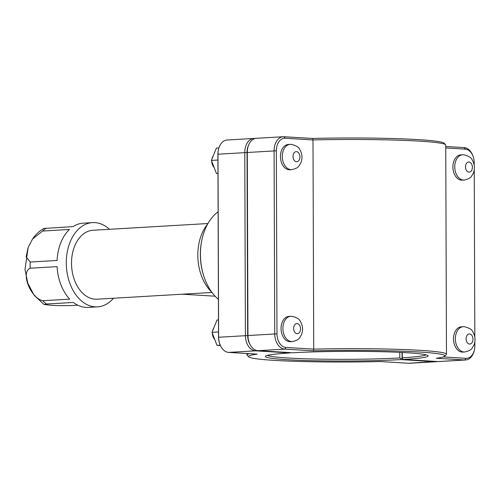 <?xml version="1.0" encoding="UTF-8"?>
<svg xmlns="http://www.w3.org/2000/svg" width="500" height="500" viewBox="0 0 500 500"><rect width="100%" height="100%" fill="white"/><g stroke="black" fill="none" stroke-linecap="round" stroke-linejoin="round"><path stroke-width="0.75" d="M69.475 229.462A42.2 28.675 86.6 0 0 57.081 260.462L30.181 262.038L26.113 256.781L28.175 247.413L32.487 239.106L42.575 231.044L69.475 229.462M113.5 298.231A42.2 28.675 -93.4 0 1 97.487 306.856A42.2 28.675 -93.4 0 1 66.287 263A42.2 28.675 -93.4 0 1 92.55 222.606L83.275 223.15A42.2 28.675 86.6 0 0 73.112 226.6L43.769 228.487C39.237 231.112 35.481 234.65 32.487 239.106M77.719 305.169L71.481 305.531C63.663 305.756 56.812 305.663 50.931 305.25L44.037 304.481L46.475 304.025L73.375 302.45A42.2 28.675 86.6 0 0 88.212 307.4L97.487 306.856M57.1 266.637A42.2 28.675 86.6 0 0 69.719 299.137L42.819 300.712C30.5 298.175 20.369 272.056 30.206 268.212L57.1 266.637M92.55 222.606A42.2 28.675 -93.4 0 1 109.456 229.3M212 292.462L97.037 299.2A34.525 23.462 -93.4 0 1 71.513 263.312A34.525 23.462 -93.4 0 1 93 230.269L207.956 223.531M182.181 294.206L215.081 296.194M211.756 292.125A42.2 28.675 -93.4 0 1 197.812 255.294A42.2 28.675 -93.4 0 1 207.756 223.888M249.387 353.656A99.731 5.913 179.8 0 0 247.013 354.944A99.731 5.913 179.8 0 0 247.194 355.3L248.787 356.881A98.138 5.819 -0.2 0 1 257.181 354.125L228.681 352.406A14.688 9.981 -93.4 0 1 219.725 343.812A14.688 9.981 -93.4 0 1 218.625 337.137L217.987 154.081A14.688 9.981 -93.4 0 1 218.438 149.7A14.688 9.981 -93.4 0 1 227.131 140.025L253.919 138.45A14.688 9.981 86.6 0 0 244.775 152.513L245.413 335.569A14.688 9.981 86.6 0 0 255.469 350.838L290.094 352.925A81.381 4.825 179.8 0 0 265.512 356.188A81.381 4.825 179.8 0 0 311.269 360.656A81.381 4.825 179.8 0 0 400.881 359.606L435.506 361.694A14.688 9.981 86.6 0 0 436.319 361.694A14.688 9.981 86.6 0 0 437.519 361.519M464.119 180.056L462.262 180.169A12.663 8.606 -93.4 0 1 452.931 168.025A12.663 8.606 -93.4 0 1 460.781 154.881L462.638 154.775A12.663 8.606 -93.4 0 0 454.787 167.919A12.663 8.606 -93.4 0 0 464.119 180.056C471.769 178.356 471.138 176.256 473.075 173.75C475.138 169.075 474.837 164.444 472.181 159.856C471.45 157.694 468.663 156 463.819 154.775L462.638 154.775M280.444 156.6A12.663 8.606 -93.4 0 1 288.325 144.481L290.181 144.369A12.663 8.606 86.6 0 0 282.3 156.494A12.663 8.606 86.6 0 0 291.663 169.656L289.812 169.762A12.663 8.606 -93.4 0 1 280.444 156.6M214.119 167.488A7.6 5.162 -93.4 0 1 212.356 164.488A7.6 5.162 -93.4 0 1 211.8 161.444M211.975 159A7.6 5.162 -93.4 0 1 212.019 158.769A7.6 5.162 -93.4 0 1 213.281 155.769M211.706 161.206A6 4.081 86.6 0 0 212.156 163.9L212.356 164.488M218.894 147.963L216.381 148.112L211.406 160.413L217.925 160.031M217.975 173.3L216.381 173.388L211.406 160.413M217.975 173.5L216.381 173.388M464.719 351.987L462.863 352.094A12.663 8.606 -93.4 0 1 453.531 339.956A12.663 8.606 -93.4 0 1 461.381 326.812L463.237 326.7A12.663 8.606 -93.4 0 0 455.387 339.85A12.663 8.606 -93.4 0 0 464.719 351.987C472.369 350.288 471.737 348.181 473.675 345.681C475.737 341 475.438 336.369 472.781 331.781C472.05 329.619 469.263 327.931 464.419 326.7L463.237 326.7M214.719 339.412A7.6 5.162 -93.4 0 1 212.956 336.419A7.6 5.162 -93.4 0 1 212.4 333.375M212.625 330.7L212.569 330.944A7.6 5.162 -93.4 0 1 212.625 330.7A7.6 5.162 -93.4 0 1 213.881 327.7M212.306 333.137A6 4.081 86.6 0 0 212.756 335.825L212.956 336.419M218.487 319.956L216.981 320.044L212.006 332.344L218.525 331.956M220.231 345.131L216.981 345.319L212.006 332.344M220.419 345.556L216.981 345.319M292.262 341.587L290.413 341.694A12.663 8.606 -93.4 0 1 281.044 328.531A12.663 8.606 -93.4 0 1 288.931 316.406L290.781 316.3A12.663 8.606 86.6 0 0 282.9 328.425A12.663 8.606 86.6 0 0 292.262 341.587C299.913 339.881 299.288 337.781 301.219 335.281C303.281 330.6 302.987 325.969 300.325 321.381C299.6 319.219 296.812 317.525 291.962 316.3L290.781 316.3A12.663 8.606 86.6 0 1 291.481 316.3M312.538 138.456L312.994 139.938A99.731 5.913 -0.2 0 1 445.569 144.7L443.969 143.119A98.138 5.819 179.8 0 0 312.538 138.456L284.037 136.738A14.688 9.981 86.6 0 0 283.225 136.738A14.688 9.981 86.6 0 0 274.088 150.794L274.725 333.85A14.688 9.981 86.6 0 0 284.775 349.119L313.281 350.838A98.138 5.819 -0.2 0 1 444.712 356.194A98.138 5.819 -0.2 0 1 436.319 358.256L464.819 359.975A14.688 9.981 86.6 0 0 465.625 359.975L438.837 361.55A14.688 9.981 -93.4 0 1 438.031 361.55L403.406 359.456L402.281 358.663L402.225 352.469M403.406 359.456A81.381 4.825 179.8 0 0 427.981 355.619A81.381 4.825 179.8 0 0 377.812 351.625A81.381 4.825 179.8 0 0 292.613 352.775L257.987 350.688A14.688 9.981 -93.4 0 1 249.031 342.094A14.688 9.981 -93.4 0 1 247.938 335.419L247.3 152.369A14.688 9.981 -93.4 0 1 247.744 147.981A14.688 9.981 -93.4 0 1 256.438 138.306L283.225 136.738M426.062 354.831A79.781 4.731 -0.2 0 1 402.312 357.8L402.281 358.663M465.625 359.975A14.688 9.981 86.6 0 0 474.319 350.3L474.45 349.688A13.094 8.9 -93.4 0 1 465.981 358.312L443.169 356.938M445.756 147.944L465.25 149.119A13.094 8.9 -93.4 0 1 473.237 156.781L473.031 156.188A14.688 9.981 86.6 0 0 464.075 147.594L445.75 146.488M247.744 147.981L247.613 148.594A13.094 8.9 86.6 0 0 247.219 152.5L247.856 335.556A13.094 8.9 86.6 0 0 248.831 341.5L249.031 342.094M402.312 357.8L402.294 352.469M444.712 356.194L446.3 354.6A99.731 5.913 179.8 0 0 446.475 354.25A99.731 5.913 179.8 0 0 313.725 349.131L285.938 347.456A13.094 8.9 -93.4 0 1 276.981 333.844L276.337 150.794A13.094 8.9 -93.4 0 1 285.212 138.262L312.994 139.938L313.725 349.131L313.281 350.838M445.569 144.7A99.731 5.913 -0.2 0 1 445.744 145.056L446.475 354.25M473.237 156.781A13.094 8.9 -93.4 0 1 474.212 162.731L474.219 165.181M474.237 170L474.819 337.113M474.837 341.931L474.85 345.781A13.094 8.9 -93.4 0 1 474.45 349.688M402.244 357.956L400.931 358.744L400.881 359.606M399.775 352.344L399.794 357.95A79.781 4.731 -0.2 0 1 318.087 359.113A79.781 4.731 -0.2 0 1 267.431 355.387M255.238 138.481L254.725 138.45A14.688 9.981 86.6 0 0 253.919 138.45M436.319 361.694L409.531 363.263A14.688 9.981 -93.4 0 1 408.719 363.263L380.219 361.544A98.138 5.819 -0.2 0 1 248.787 356.881M400.931 358.744L399.794 357.95M290.094 352.925L290.475 352.65M250.219 344.819A13.094 8.9 -93.4 0 1 247.669 335.562L247.031 152.513A13.094 8.9 -93.4 0 1 248.6 145.137M402.062 357.944L402.044 352.456M218.438 149.7L218.306 150.312A13.094 8.9 86.6 0 0 217.906 154.219L218.544 337.269A13.094 8.9 86.6 0 0 219.525 343.219L219.725 343.812M218.412 299.394A49.869 33.888 -93.4 0 1 204.156 277.169A49.869 33.888 -93.4 0 1 200.438 254.519A49.869 33.888 -93.4 0 1 201.956 239.631A49.869 33.888 -93.4 0 1 218.106 211.788M201.956 239.631L201.825 240.244A48.275 32.8 86.6 0 0 200.35 254.65A48.275 32.8 86.6 0 0 203.956 276.575L204.156 277.169M46.475 304.025A42.2 28.675 -93.4 0 1 42.819 300.712M30.206 268.212A42.2 28.675 -93.4 0 1 30.119 265.119A42.2 28.675 -93.4 0 1 30.181 262.038M42.575 231.044A42.2 28.675 -93.4 0 1 46.212 228.175M472.394 167.3A5.069 3.444 86.6 0 0 468.925 162.031A5.069 3.444 86.6 0 0 465.494 166.881A5.069 3.444 86.6 0 0 468.963 172.144A5.069 3.444 86.6 0 0 472.394 167.3M290.881 144.369A12.663 8.606 86.6 0 0 290.181 144.369L291.363 144.375C296.212 145.6 299 147.294 299.725 149.45C302.387 154.037 302.681 158.675 300.619 163.35C298.688 165.85 299.312 167.956 291.663 169.656M293.038 156.481A5.069 3.444 -93.4 0 1 296.469 151.631A5.069 3.444 -93.4 0 1 299.938 156.894A5.069 3.444 -93.4 0 1 296.506 161.744A5.069 3.444 -93.4 0 1 293.038 156.481M472.994 339.225A5.069 3.444 86.6 0 0 469.525 333.963A5.069 3.444 86.6 0 0 466.094 338.812A5.069 3.444 86.6 0 0 469.562 344.075A5.069 3.444 86.6 0 0 472.994 339.225M293.637 328.406A5.069 3.444 -93.4 0 1 297.069 323.556A5.069 3.444 -93.4 0 1 300.538 328.825A5.069 3.444 -93.4 0 1 297.106 333.675A5.069 3.444 -93.4 0 1 293.637 328.406M465.981 358.312L464.819 359.975L438.031 361.55M257.987 350.688L284.775 349.119L285.938 347.456M247.219 152.5L276.337 150.794M247.856 335.556L276.981 333.844M465.25 149.119L464.075 147.594M285.212 138.262L284.037 136.738M435.712 361.406L408.719 363.263M228.681 352.406L255.469 350.838L255.888 350.231M247.669 335.562L218.544 337.269M247.031 152.513L217.906 154.219M44.037 304.488L34.075 295.194L27.806 283.212L25 269.525L28.169 247.413M247.013 354.944L247.006 353.512"/></g></svg>
